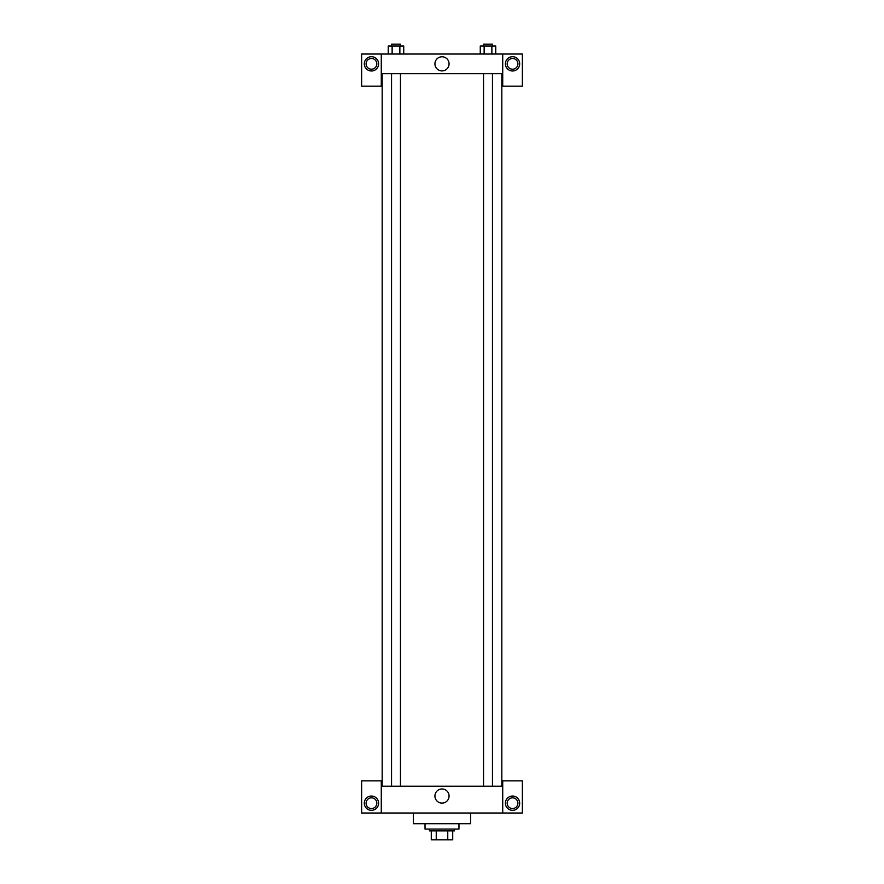 <?xml version="1.0" encoding="UTF-8"?>
<svg xmlns="http://www.w3.org/2000/svg" width="884" height="884" viewBox="0 0 884 884"><rect width="100%" height="100%" fill="white"/><g stroke="black" fill="none" stroke-linecap="round" stroke-linejoin="round"><path stroke-width="1.33" d="M447.757 830.872L447.757 839.8L431.281 839.8L431.281 830.872M447.757 839.8L452.719 839.8L452.719 830.872L452.719 839.8M454.498 829.081L454.498 830.872L429.502 830.872L429.502 829.081M436.243 830.872L436.243 839.8M425.038 823.722L425.038 829.081L458.962 829.081L458.962 823.722M413.425 813.015L413.425 823.722L470.575 823.722L470.575 813.015M502.72 813.015L502.72 780.87L522.367 780.87L522.367 813.015L361.633 813.015L361.633 780.87L381.28 780.87L381.28 813.015M371.457 810.33A7.138 7.138 0 0 1 365.269 799.622A7.138 7.138 0 0 1 377.645 799.622A7.138 7.138 0 0 1 371.457 810.33M366.098 803.191A5.359 5.359 0 0 1 374.142 798.55A5.359 5.359 0 0 1 374.142 807.832A5.359 5.359 0 0 1 366.098 803.191M512.543 810.33A7.138 7.138 0 0 1 506.355 799.622A7.138 7.138 0 0 1 518.731 799.622A7.138 7.138 0 0 1 512.543 810.33M507.184 803.191A5.359 5.359 0 0 1 512.543 797.832A5.359 5.359 0 0 1 517.902 803.191A5.359 5.359 0 0 1 512.543 808.551A5.359 5.359 0 0 1 507.184 803.191M442 788.981A7.061 7.061 0 0 1 448.122 799.578A7.061 7.061 0 0 1 435.878 799.578A7.061 7.061 0 0 1 442 788.981M502.72 786.23L381.28 786.23M502.72 73.67L502.72 86.168L522.367 86.168L522.367 54.023L502.72 54.023L502.72 73.67L381.28 73.67L381.28 86.168L361.633 86.168L361.633 54.023L381.28 54.023L381.28 73.67M376.816 63.847A5.359 5.359 0 0 1 371.457 69.206A5.359 5.359 0 0 1 366.098 63.847A5.359 5.359 0 0 1 371.457 58.488A5.359 5.359 0 0 1 376.816 63.847M371.457 70.985A7.138 7.138 0 0 1 365.269 60.278A7.138 7.138 0 0 1 377.645 60.278A7.138 7.138 0 0 1 371.457 70.985M517.902 63.847A5.359 5.359 0 0 1 509.858 68.488A5.359 5.359 0 0 1 509.858 59.206A5.359 5.359 0 0 1 517.902 63.847M512.543 70.985A7.138 7.138 0 0 1 506.355 60.278A7.138 7.138 0 0 1 518.731 60.278A7.138 7.138 0 0 1 512.543 70.985M502.72 54.023L381.28 54.023M434.939 63.847A7.061 7.061 0 0 1 445.536 57.725A7.061 7.061 0 0 1 445.536 69.958A7.061 7.061 0 0 1 434.939 63.847M495.736 54.023L495.736 45.99L480.266 45.99L480.266 54.023M491.869 45.99L491.869 54.023M484.134 45.99L484.134 54.023M483.537 45.99L483.537 44.2L492.465 44.2L492.465 45.99M403.734 54.023L403.734 45.99L388.264 45.99L388.264 54.023M399.866 45.99L399.866 54.023M392.131 45.99L392.131 54.023M391.535 45.99L391.535 44.2L400.463 44.2L400.463 45.99M382.175 73.67L382.175 786.23M501.825 73.67L501.825 786.23M492.465 786.23L492.465 73.67M483.537 786.23L483.537 73.67M391.535 73.67L391.535 786.23M400.463 73.67L400.463 786.23"/></g></svg>
